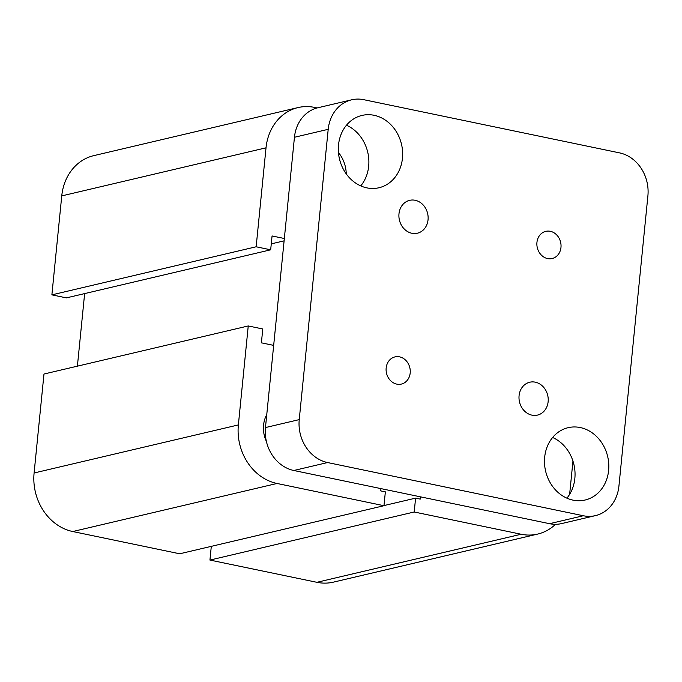 <?xml version="1.0" encoding="UTF-8"?>
<svg xmlns="http://www.w3.org/2000/svg" width="682" height="682" viewBox="0 0 682 682"><rect width="100%" height="100%" fill="white"/><g stroke="black" fill="none" stroke-linecap="round" stroke-linejoin="round"><path stroke-width="1.02" d="M266.381 441.373A27.016 23.179 -103.2 0 1 266.764 414.579M338.46 152.563A30.392 26.078 -103.2 0 1 346.243 173.893M284.343 238.504L272.067 235.955L270.677 249.808L66.41 297.881L51.883 294.854L256.151 246.782L266.023 147.824A50.656 43.469 -103.2 0 1 298.017 107.577A50.656 43.469 -103.2 0 1 314.564 107.406L317.147 107.952M380.94 488.619L380.709 490.887L385.356 491.858L383.975 505.712L179.707 553.784L72.752 531.534A50.656 43.469 -103.2 0 1 34.1 472.984L43.98 374.026L248.248 325.953L262.775 328.98L261.394 342.833L273.67 345.382M555.515 524.296A50.656 43.469 -103.2 0 1 537.697 534.074L333.43 582.138A50.656 43.469 -103.2 0 1 316.883 582.309L209.937 560.067L414.204 511.994L415.585 498.141L420.231 499.113L420.462 496.837M209.937 560.067L211.301 546.342M383.992 505.575L415.585 498.141M537.697 534.074A50.656 43.469 -103.2 0 1 521.15 534.245L414.204 511.994M572.957 461.066L569.683 493.828A50.656 43.469 -103.2 0 1 569.632 494.339M77.398 366.157L84.636 293.592M51.883 294.854L61.755 195.896A50.656 43.469 -103.2 0 1 93.749 155.649L298.017 107.577M383.975 505.712L277.028 483.47A50.656 43.469 -103.2 0 1 238.368 424.92L248.248 325.953M271.274 243.866L284.104 240.848M270.677 249.808L256.151 246.782M386.165 367.99A13.964 11.978 -103.2 0 1 394.98 356.899A13.964 11.978 -103.2 0 1 410.189 372.994A13.964 11.978 -103.2 0 1 401.374 384.085A13.964 11.978 -103.2 0 1 386.165 367.99M536.939 242.442A13.964 11.978 -103.2 0 1 545.762 231.351A13.964 11.978 -103.2 0 1 560.971 247.438A13.964 11.978 -103.2 0 1 552.147 258.529A13.964 11.978 -103.2 0 1 536.939 242.442M519.079 395.637A16.888 14.492 -103.2 0 1 529.744 382.227A16.888 14.492 -103.2 0 1 548.14 401.681A16.888 14.492 -103.2 0 1 537.476 415.099A16.888 14.492 -103.2 0 1 519.079 395.637M398.987 213.747A16.888 14.492 -103.2 0 1 409.652 200.338A16.888 14.492 -103.2 0 1 428.049 219.792A16.888 14.492 -103.2 0 1 417.384 233.21A16.888 14.492 -103.2 0 1 398.987 213.747M566.904 498.158A37.152 31.875 76.8 0 0 552.625 437.477M544.679 457.196A37.152 31.875 -103.2 0 1 568.14 427.682A37.152 31.875 -103.2 0 1 608.617 470.495A37.152 31.875 -103.2 0 1 585.156 500.008A37.152 31.875 -103.2 0 1 544.679 457.196M360.744 185.896A37.152 31.875 76.8 0 0 346.465 125.224M338.519 144.934A37.152 31.875 -103.2 0 1 361.98 115.429A37.152 31.875 -103.2 0 1 402.457 158.233A37.152 31.875 -103.2 0 1 378.987 187.746A37.152 31.875 -103.2 0 1 338.519 144.934M595.463 515.618L561.704 523.563A37.152 31.875 -103.2 0 1 549.573 523.691L293.814 470.495A37.152 31.875 -103.2 0 1 265.469 427.563L294.445 137.27A37.152 31.875 -103.2 0 1 317.906 107.756L351.665 99.811A37.152 31.875 -103.2 0 1 363.796 99.691L619.554 152.879A37.152 31.875 -103.2 0 1 647.9 195.819L618.924 486.104A37.152 31.875 -103.2 0 1 595.463 515.618A37.152 31.875 -103.2 0 1 583.332 515.745L327.582 462.549A37.152 31.875 -103.2 0 1 299.236 419.618L328.204 129.324A37.152 31.875 -103.2 0 1 351.665 99.811M61.755 195.896L266.023 147.824M34.1 472.984L238.368 424.92M72.752 531.534L277.028 483.47M316.883 582.309L521.15 534.245M549.573 523.691L583.332 515.745M293.814 470.495L327.582 462.549M265.469 427.563L299.236 419.618M294.445 137.27L328.204 129.324"/></g></svg>
